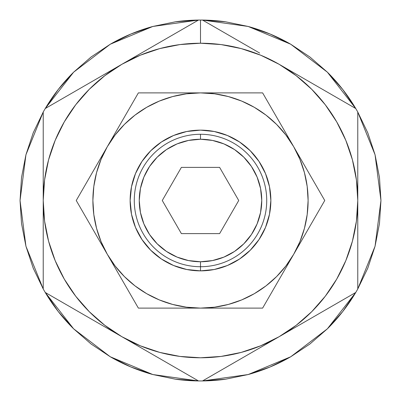 <?xml version="1.0" encoding="UTF-8"?>
<svg xmlns="http://www.w3.org/2000/svg" width="401" height="401" viewBox="0 0 401 401"><rect width="100%" height="100%" fill="white"/><g stroke="black" fill="none" stroke-linecap="round" stroke-linejoin="round"><path stroke-width="0.6" d="M202.515 380.94A180.45 180.45 0 0 1 200.5 380.95A180.45 180.45 0 0 0 225.608 379.196A180.45 180.45 0 0 1 202.515 380.94L221.382 370.048L202.515 380.94L248.179 374.539L225.552 379.201L202.515 380.94M290.725 356.775L248.179 374.539L270.018 367.02L290.725 356.775L327.381 328.81L309.953 343.968L290.725 356.775M355.757 292.464L327.381 328.81L342.735 311.547L355.757 292.464A180.45 180.45 0 0 1 327.331 328.86A180.45 180.45 0 0 0 357.772 288.971A180.45 180.45 0 0 1 355.757 292.464L336.89 303.356L355.757 292.464M375.06 246.229L357.772 288.971A180.45 180.45 0 0 0 357.792 288.936A180.45 180.45 0 0 1 357.772 288.971L357.772 112.029L375.06 154.771L380.95 200.5L375.06 246.229L367.787 268.154L357.772 288.971L357.772 200.5A157.272 157.272 0 0 1 279.136 336.705L336.89 303.356L279.136 336.705L296.244 325.271L311.707 311.707L325.271 296.244L336.705 279.136L345.802 260.685L352.414 241.207L356.429 221.026L357.772 200.5L356.429 179.974L352.414 159.793L345.802 140.315L336.705 121.864L325.271 104.756L311.707 89.293L296.244 75.729L279.136 64.295A157.272 157.272 0 0 1 357.772 200.5L357.772 112.029A180.45 180.45 0 0 1 357.792 112.064A180.45 180.45 0 0 0 357.772 112.029A180.45 180.45 0 0 0 355.757 108.536A180.45 180.45 0 0 1 357.772 112.029L367.787 132.846L375.06 154.771L379.471 177.448L380.95 200.5L379.471 223.552L375.06 246.229M327.381 72.19L355.757 108.536A180.45 180.45 0 0 0 327.331 72.14A180.45 180.45 0 0 1 355.757 108.536L279.136 64.295L260.685 55.198L241.207 48.586L221.026 44.571L200.5 43.228L200.5 20.05A180.45 180.45 0 0 1 202.515 20.06L248.179 26.461L290.725 44.225L327.381 72.19L342.735 89.453L355.757 108.536L279.136 64.295A157.272 157.272 0 0 0 200.5 43.228L179.974 44.571L159.793 48.586L140.315 55.198L121.864 64.295A157.272 157.272 0 0 1 200.5 43.228L200.5 20.05A180.45 180.45 0 0 0 198.485 20.06L121.864 64.295L104.756 75.729L89.293 89.293L75.729 104.756L64.295 121.864L55.198 140.315L48.586 159.793L44.571 179.974L43.228 200.5L44.571 221.026L48.586 241.207L55.198 260.685L64.295 279.136L75.729 296.244L89.293 311.707L104.756 325.271L121.864 336.705L140.315 345.802L159.793 352.414L179.974 356.429L200.5 357.772L221.026 356.429L241.207 352.414L260.685 345.802L279.136 336.705L221.382 370.048L279.136 336.705A157.272 157.272 0 0 1 121.864 336.705L198.485 380.94A180.45 180.45 0 0 0 200.5 380.95A180.45 180.45 0 0 1 175.392 379.196A180.45 180.45 0 0 0 198.485 380.94L175.448 379.201L152.821 374.539L130.982 367.02L110.275 356.775L91.047 343.968L73.619 328.81L58.265 311.547L45.243 292.464L121.864 336.705A157.272 157.272 0 0 1 43.228 200.5L43.228 288.971A180.45 180.45 0 0 0 45.243 292.464A180.45 180.45 0 0 1 43.228 288.971A180.45 180.45 0 0 1 43.208 288.936A180.45 180.45 0 0 0 43.228 288.971L33.213 268.154L25.94 246.229L21.529 223.552L20.05 200.5L21.529 177.448L25.94 154.771L33.213 132.846L43.228 112.029L43.228 200.5A157.272 157.272 0 0 1 121.864 64.295L45.243 108.536A180.45 180.45 0 0 0 43.228 112.029A180.45 180.45 0 0 1 73.669 72.14A180.45 180.45 0 0 0 45.243 108.536L58.265 89.453L73.619 72.19L91.047 57.032L110.275 44.225L130.982 33.98L152.821 26.461L175.448 21.799L198.485 20.06A180.45 180.45 0 0 1 225.608 21.804A180.45 180.45 0 0 0 202.515 20.06L225.552 21.799L248.179 26.461L270.018 33.98L290.725 44.225L309.953 57.032L327.381 72.19M248.149 374.544A180.45 180.45 0 0 0 290.75 356.76A180.45 180.45 0 0 1 248.149 374.544M290.75 44.24A180.45 180.45 0 0 0 248.149 26.456A180.45 180.45 0 0 1 290.75 44.24M202.515 20.06L259.663 53.057L202.515 20.06M152.851 374.544A180.45 180.45 0 0 1 110.25 356.76A180.45 180.45 0 0 0 152.851 374.544M73.669 328.86A180.45 180.45 0 0 1 45.243 292.464A180.45 180.45 0 0 0 73.669 328.86M110.25 44.24A180.45 180.45 0 0 1 152.851 26.456A180.45 180.45 0 0 0 110.25 44.24M175.392 21.804A180.45 180.45 0 0 1 198.485 20.06A180.45 180.45 0 0 0 175.392 21.804M198.485 380.94L45.243 292.464L73.619 328.81L110.275 356.775L152.821 374.539L198.485 380.94M43.228 288.971L43.228 112.029L25.94 154.771L20.05 200.5L25.94 246.229L43.228 288.971M45.243 108.536L198.485 20.06L152.821 26.461L110.275 44.225L73.619 72.19L45.243 108.536M200.5 134.28L200.5 139.247A61.253 61.253 0 0 1 261.753 200.5A61.253 61.253 0 0 1 200.5 261.753L200.5 266.72A66.22 66.22 0 0 0 266.72 200.5A66.22 66.22 0 0 0 200.5 134.28A66.22 66.22 0 0 1 266.72 200.5A66.22 66.22 0 0 1 200.5 266.72A66.22 66.22 0 0 1 134.28 200.5A66.22 66.22 0 0 1 200.5 134.28A66.22 66.22 0 0 0 134.28 200.5A66.22 66.22 0 0 0 200.5 266.72L200.5 261.753A61.253 61.253 0 0 1 139.247 200.5A61.253 61.253 0 0 1 200.5 139.247L200.5 134.28M200.5 261.753L188.55 260.575L177.062 257.091L166.47 251.432L157.187 243.813L149.568 234.53L143.909 223.938L140.425 212.45L139.247 200.5L140.425 188.55L143.909 177.062L149.568 166.47L157.187 157.187L166.47 149.568L177.062 143.909L188.55 140.425L200.5 139.247L212.45 140.425L223.938 143.909L234.53 149.568L243.813 157.187L251.432 166.47L257.091 177.062L260.575 188.55L261.753 200.5L260.575 212.45L257.091 223.938L251.432 234.53L243.813 243.813L234.53 251.432L223.938 257.091L212.45 260.575L200.5 261.753M181.382 233.613L219.618 233.613L238.73 200.5L219.618 167.387L181.382 167.387L162.27 200.5L181.382 233.613L162.27 200.5L181.382 167.387L219.618 167.387L238.73 200.5L219.618 233.613L181.382 233.613M200.5 270.86A70.36 70.36 0 0 1 130.14 200.5A70.36 70.36 0 0 1 200.5 130.14L214.224 131.493L227.427 135.498L239.587 141.999L250.249 150.751L259.001 161.413L265.502 173.573L269.507 186.776L270.86 200.5L269.507 214.224L265.502 227.427L259.001 239.587L250.249 250.249L239.587 259.001L227.427 265.502L214.224 269.507L200.5 270.86L186.776 269.507L173.573 265.502L161.413 259.001L150.751 250.249L141.999 239.587L135.498 227.427L131.493 214.224L130.14 200.5L131.493 186.776L135.498 173.573L141.999 161.413L150.751 150.751L161.413 141.999L173.573 135.498L186.776 131.493L200.5 130.14A70.36 70.36 0 0 1 270.86 200.5A70.36 70.36 0 0 1 200.5 270.86L200.5 266.72L200.5 270.86M200.5 92.892L186.455 93.814L172.651 96.561L159.322 101.082L146.696 107.308L134.992 115.127L124.41 124.41L115.127 134.992L107.308 146.696L101.082 159.322L96.561 172.651L93.814 186.455L92.892 200.5L93.814 214.545L96.561 228.349L101.082 241.678L107.308 254.304L115.127 266.008L124.41 276.59L134.992 285.873L146.696 293.692L159.322 299.918L172.651 304.439L186.455 307.186L200.5 308.108L214.545 307.186L228.349 304.439L241.678 299.918L254.304 293.692L266.008 285.873L276.59 276.59L285.873 266.008L293.692 254.304L299.918 241.678L304.439 228.349L307.186 214.545L308.108 200.5L307.186 186.455L304.439 172.651L299.918 159.322L293.692 146.696L285.873 134.992L276.59 124.41L266.008 115.127L254.304 107.308L241.678 101.082L228.349 96.561L214.545 93.814L200.5 92.892L138.375 92.892L91.603 173.894L76.245 200.5L107.308 254.304A107.608 107.608 0 0 1 200.5 92.892A107.608 107.608 0 0 1 293.692 146.696L262.625 92.892L138.375 92.892L76.245 200.5L138.375 308.108L262.625 308.108L324.755 200.5L293.692 146.696A107.608 107.608 0 0 1 200.5 308.108A107.608 107.608 0 0 1 107.308 254.304L138.375 308.108L262.625 308.108L309.397 227.106L324.755 200.5L262.625 92.892L200.5 92.892"/></g></svg>
